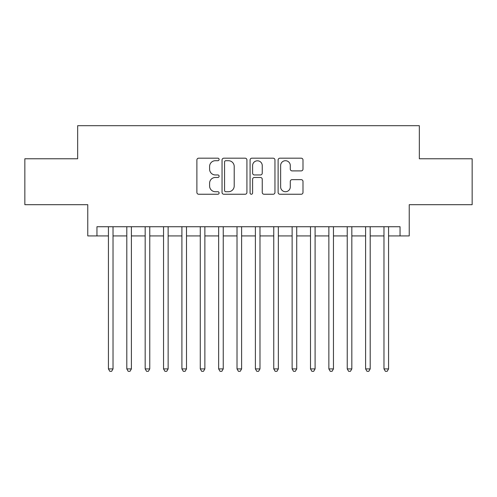 <?xml version="1.0" encoding="UTF-8"?>
<svg xmlns="http://www.w3.org/2000/svg" width="497" height="497" viewBox="0 0 497 497"><rect width="100%" height="100%" fill="white"/><g stroke="black" fill="none" stroke-linecap="round" stroke-linejoin="round"><path stroke-width="0.75" d="M219.109 159.444A1.261 1.261 0 0 0 217.848 158.183L198.688 158.183A1.802 1.802 0 0 0 196.887 159.991L196.887 192.445A1.802 1.802 0 0 0 198.688 194.246L217.848 194.246A1.261 1.261 0 0 0 219.109 192.985A1.261 1.261 0 0 0 217.848 191.724L215.369 191.724A5.771 5.771 0 0 1 209.597 185.953L209.597 183.25A5.771 5.771 0 0 1 215.369 177.479L217.848 177.479A1.261 1.261 0 0 0 219.109 176.218A1.261 1.261 0 0 0 217.848 174.956L215.369 174.956A5.771 5.771 0 0 1 209.597 169.185L209.597 166.476A5.771 5.771 0 0 1 215.369 160.711L217.848 160.711A1.261 1.261 0 0 0 219.109 159.444M301.194 170.893A1.802 1.802 0 0 0 302.996 169.092L302.996 159.991A1.802 1.802 0 0 0 301.194 158.183L279.917 158.183A1.802 1.802 0 0 0 278.115 159.991L278.115 192.445A1.802 1.802 0 0 0 279.917 194.246L301.194 194.246A1.802 1.802 0 0 0 302.996 192.445L302.996 181.442A1.802 1.802 0 0 0 301.194 179.641L292.087 179.641A1.802 1.802 0 0 0 290.285 181.442L290.285 186.897A4.821 4.821 0 0 1 285.464 191.724A4.821 4.821 0 0 1 280.637 186.897L280.637 165.532A4.821 4.821 0 0 1 285.464 160.711A4.821 4.821 0 0 1 290.285 165.532L290.285 169.092A1.802 1.802 0 0 0 292.087 170.893L301.194 170.893M96.952 235.92L96.952 226.731L400.048 226.731L400.048 235.92L409.236 235.92L409.236 204.689L472.15 204.689L472.15 158.767L419.338 158.767L419.338 125.698L77.662 125.698L77.662 158.767L24.85 158.767L24.85 204.689L87.764 204.689L87.764 235.92L108.433 235.92M246.922 159.991A1.802 1.802 0 0 0 245.12 158.183L223.843 158.183A1.802 1.802 0 0 0 222.041 159.991L222.041 192.445A1.802 1.802 0 0 0 223.843 194.246L245.12 194.246A1.802 1.802 0 0 0 246.922 192.445L246.922 159.991M251.88 158.183L273.157 158.183A1.802 1.802 0 0 1 274.959 159.991L274.959 192.445A1.802 1.802 0 0 1 273.157 194.246L264.05 194.246A1.802 1.802 0 0 1 262.248 192.445L262.248 179.28A1.802 1.802 0 0 0 260.447 177.479L254.408 177.479A1.802 1.802 0 0 0 252.6 179.28L252.6 192.985A1.261 1.261 0 0 1 251.339 194.246A1.261 1.261 0 0 1 250.078 192.985L250.078 159.991A1.802 1.802 0 0 1 251.88 158.183M113.024 235.92L126.803 235.92M131.394 235.92L145.174 235.92M149.765 235.92L163.538 235.92M168.135 235.92L181.908 235.92M186.505 235.92L200.279 235.92M204.87 235.92L218.649 235.92M223.24 235.92L237.019 235.92M241.61 235.92L255.39 235.92M259.981 235.92L273.76 235.92M278.351 235.92L292.13 235.92M296.721 235.92L310.495 235.92M315.092 235.92L328.865 235.92M333.462 235.92L347.235 235.92M351.826 235.92L365.606 235.92M370.197 235.92L383.976 235.92M388.567 235.92L400.048 235.92M225.824 160.711A1.261 1.261 0 0 0 224.563 161.972L224.563 190.463A1.261 1.261 0 0 0 225.824 191.724L228.44 191.724A5.771 5.771 0 0 0 234.211 185.953L234.211 166.476A5.771 5.771 0 0 0 228.44 160.711L225.824 160.711M262.248 165.625A4.821 4.821 0 0 0 257.427 160.798A4.821 4.821 0 0 0 252.6 165.625L252.6 173.149A1.802 1.802 0 0 0 254.408 174.956L260.447 174.956A1.802 1.802 0 0 0 262.248 173.149L262.248 165.625M113.024 226.731L113.024 368.911L108.433 368.911L108.433 226.731M113.024 368.911L111.645 371.302L109.812 371.302L108.433 368.911M131.394 226.731L131.394 368.911L126.803 368.911L126.803 226.731M131.394 368.911L130.015 371.302L128.176 371.302L126.803 368.911M149.765 226.731L149.765 368.911L145.174 368.911L145.174 226.731M149.765 368.911L148.386 371.302L146.547 371.302L145.174 368.911M168.135 226.731L168.135 368.911L163.538 368.911L163.538 226.731M168.135 368.911L166.756 371.302L164.917 371.302L163.538 368.911M186.505 226.731L186.505 368.911L181.908 368.911L181.908 226.731M186.505 368.911L185.126 371.302L183.287 371.302L181.908 368.911M204.87 226.731L204.87 368.911L200.279 368.911L200.279 226.731M204.87 368.911L203.497 371.302L201.658 371.302L200.279 368.911M223.24 226.731L223.24 368.911L218.649 368.911L218.649 226.731M223.24 368.911L221.867 371.302L220.028 371.302L218.649 368.911M241.61 226.731L241.61 368.911L237.019 368.911L237.019 226.731M241.61 368.911L240.231 371.302L238.398 371.302L237.019 368.911M259.981 226.731L259.981 368.911L255.39 368.911L255.39 226.731M259.981 368.911L258.602 371.302L256.769 371.302L255.39 368.911M278.351 226.731L278.351 368.911L273.76 368.911L273.76 226.731M278.351 368.911L276.972 371.302L275.133 371.302L273.76 368.911M296.721 226.731L296.721 368.911L292.13 368.911L292.13 226.731M296.721 368.911L295.342 371.302L293.503 371.302L292.13 368.911M315.092 226.731L315.092 368.911L310.495 368.911L310.495 226.731M315.092 368.911L313.713 371.302L311.874 371.302L310.495 368.911M333.462 226.731L333.462 368.911L328.865 368.911L328.865 226.731M333.462 368.911L332.083 371.302L330.244 371.302L328.865 368.911M351.826 226.731L351.826 368.911L347.235 368.911L347.235 226.731M351.826 368.911L350.453 371.302L348.614 371.302L347.235 368.911M370.197 226.731L370.197 368.911L365.606 368.911L365.606 226.731M370.197 368.911L368.824 371.302L366.985 371.302L365.606 368.911M388.567 226.731L388.567 368.911L383.976 368.911L383.976 226.731M388.567 368.911L387.188 371.302L385.355 371.302L383.976 368.911"/></g></svg>
